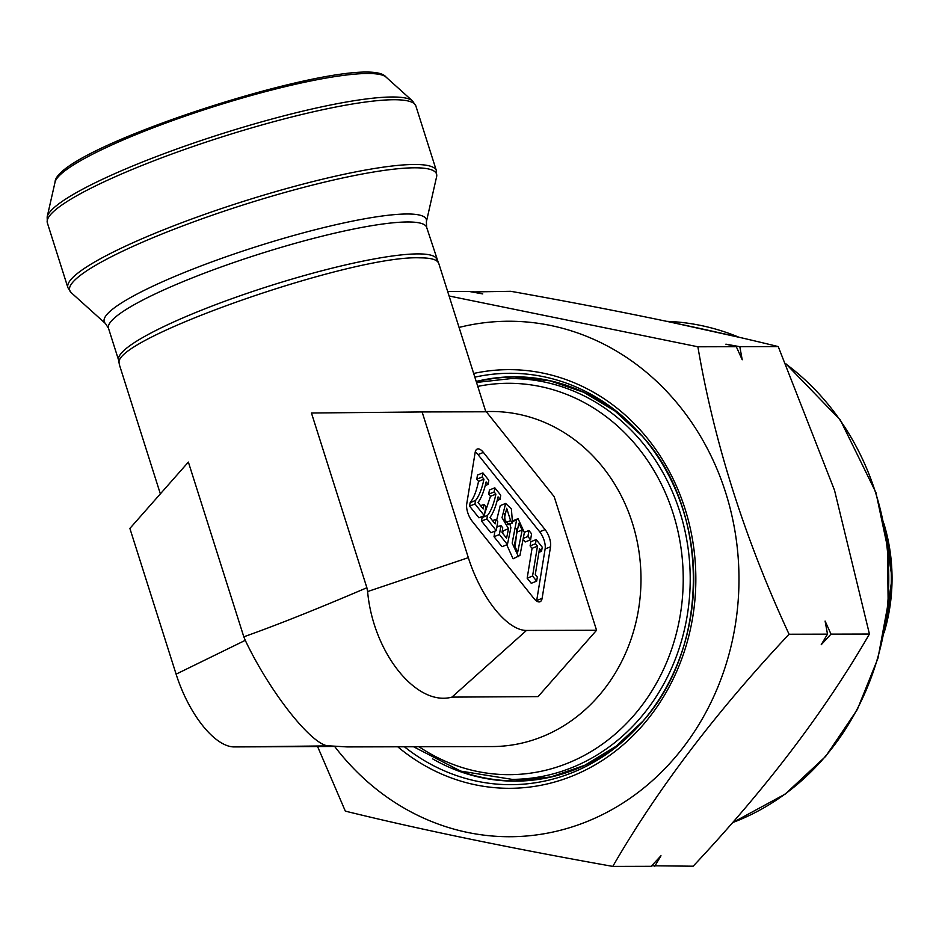 <?xml version="1.0" encoding="UTF-8"?>
<svg xmlns="http://www.w3.org/2000/svg" width="939" height="939" viewBox="0 0 939 939"><rect width="100%" height="100%" fill="white"/><g stroke="black" fill="none" stroke-linecap="round" stroke-linejoin="round"><path stroke-width="1.41" d="M328.662 745.824L347.113 746.916L492.083 746.564A167.529 149.336 -90.1 0 0 496.027 746.493A167.529 149.336 -90.1 0 0 622.346 498.022A167.529 149.336 -90.1 0 0 495.193 411.552A167.529 149.336 -90.1 0 0 491.214 411.505M243.811 636.806L245.267 640.339L176.109 674.155L129.887 528.434L188.375 462.082L243.811 636.806C276.23 625.327 317.253 608.977 366.879 587.744L367.607 591.558C373.088 652.675 416.364 706.856 451.952 697.114L538.07 696.609L596.558 630.269L554.186 496.684L486.343 411.787L422.104 411.939L468.326 557.66A77.327 33.041 68.3 0 0 526.486 630.445L596.558 630.269M536.662 581.147L531.251 583.307L527.166 578.189L532.049 548.329L530.101 545.888L530.781 541.744L536.192 539.585L542.226 547.144L541.545 551.287L539.502 548.728L535.289 574.492L537.331 577.051L536.662 581.147L532.577 576.03L537.46 546.169L535.512 543.728L536.192 539.585M530.582 539.831L527.929 536.509L528.915 530.488L531.568 533.81L530.582 539.831L525.171 541.979L523.974 540.488M550.536 546.78L545.125 548.939L536.697 600.526L542.108 598.366A12.888 5.505 -111.7 0 1 540.019 601.758A12.888 5.505 -111.7 0 1 533.845 598.389L472.164 521.192A12.888 5.505 -111.7 0 1 466.718 504.02L475.157 452.445A12.888 5.505 -111.7 0 1 477.235 449.053A12.888 5.505 -111.7 0 1 483.409 452.422L545.09 529.608A12.888 5.505 -111.7 0 1 550.536 546.78L542.108 598.366M545.125 548.939A12.888 5.505 68.3 0 0 539.679 531.767L545.09 529.608M483.409 452.422L477.998 454.582L539.679 531.767M477.998 454.582A12.888 5.505 68.3 0 0 475.251 451.941M518.492 556.651L512.178 543.094L516.591 519.948L518.058 518.692L524.373 532.495L519.948 555.418L513.081 558.811L506.755 544.796M505.217 522.26L504.396 513.445M506.931 524.467L509.736 523.352L510.886 527.777L507.412 544.538L502.001 546.698L494.02 536.709L494.923 531.134M502.623 533.27L503.128 530.828L502.224 531.051M498.022 526.662L497.294 524.396M496.625 520.241L500.241 505.605L505.652 503.445L511.379 508.95L512.518 523.058L510.581 520.64L506.684 508.281L504.29 518.704L508.316 524.596L509.736 523.352M497.271 500.475L500.064 499.36L498.069 496.872C495.98 506.133 493.28 512.999 489.994 517.448L495.146 523.903L495.898 519.326L497.74 521.638L496.273 530.605L490.862 532.753L481.519 521.063L482.083 517.577L483.28 516.074M484.641 513.762L490.487 496.308L488.738 494.125L489.419 489.994L494.83 487.834L500.733 495.229L500.064 499.36M484.336 515.652L478.925 517.812L469.57 506.109L470.146 502.635C473.679 498.222 476.484 491.132 478.538 481.367L476.801 479.183L477.482 475.04L482.892 472.892L488.796 480.275L488.116 484.418L486.132 481.93C484.031 491.191 481.343 498.046 478.045 502.506L483.198 508.95L483.949 504.384L485.803 506.696L484.336 515.652L474.981 503.961L475.557 500.475C479.09 496.062 481.895 488.973 483.949 479.207L482.212 477.024L482.892 472.892M176.109 674.155A77.327 33.041 68.3 0 0 234.269 746.928L335 746.458M119.276 363.405C109.828 339.777 351.562 254.892 419.721 257.838C429.98 257.849 436.095 259.328 438.09 262.274M422.104 411.939L311.455 413.019L366.879 587.744M245.267 640.339C270.514 693.557 313.802 747.749 329.612 745.883M524.22 538L527.929 536.509M524.361 532.307L528.915 530.488M527.166 578.189L532.577 576.03M532.049 548.329L537.46 546.169M530.101 545.888L535.512 543.728M538.916 552.332L541.545 551.287M514.854 548.705L516.79 532.167L516.274 528.751M522.201 530.007L518.833 523.316L514.337 545.383L517.718 552.073L522.201 530.007L516.79 532.167M505.428 522.683L510.581 520.64M507.412 544.538L499.431 534.549L500.91 525.511L502.752 527.824L502.001 532.472L506.579 538.211L508.539 528.669L502.001 517.694L505.652 503.445M494.02 536.709L499.431 534.549M496.837 527.131L500.91 525.511M503.128 530.828L508.292 528.763M509.877 524.103L512.518 523.058M492.552 520.664L495.898 519.326M496.273 530.605L486.93 518.903L487.494 515.417C491.027 511.016 493.832 503.926 495.898 494.149L494.149 491.977L494.83 487.834M481.519 521.063L486.93 518.903M482.083 517.577L487.494 515.417M490.487 496.308L495.898 494.149M488.738 494.125L494.149 491.977M485.322 485.533L488.116 484.418M480.615 505.71L483.949 504.384M469.57 506.109L474.981 503.961M470.146 502.635L475.557 500.475M478.538 481.367L483.949 479.207M476.801 479.183L482.212 477.024M334.66 746.458A257.744 229.762 -90.1 0 0 360.294 775.144A257.744 229.762 -90.1 0 0 639.67 791.248A257.744 229.762 -90.1 0 0 725.683 492.705A257.744 229.762 -90.1 0 0 459.065 327.429M317.617 746.622L345.329 811.132C420.167 829.524 509.325 847.952 612.791 866.404C657.335 789.3 716.093 711.915 789.065 634.236C744.627 538.352 714.227 442.539 697.877 346.784L449.1 295.996M471.848 291.947L510.781 291.301C613.683 309.635 702.83 328.063 778.243 346.585L834.525 490.287L869.432 634.036C824.888 711.14 766.13 788.537 693.158 866.204L651.725 865.77M612.791 866.404L651.22 866.31L660.986 855.746L654.729 866.31M831.003 634.13L821.226 644.694L827.494 634.142L825.099 621.066L831.003 634.13L869.432 634.036M789.065 634.236L827.494 634.142M697.877 346.784L736.305 346.691L725.894 344.167L739.815 346.679L742.209 359.766L736.305 346.691M739.815 346.679L778.243 346.585M472.352 291.407L482.763 293.919L468.854 291.407L447.657 291.466M367.607 591.558L468.326 557.66M451.952 697.114L526.486 630.445M329.237 745.883L234.269 746.928M512.694 521.497L516.591 519.948M436.788 259.305A166.884 25.165 162.4 0 0 270.103 285.785A166.884 25.165 162.4 0 0 118.631 360.224L108.501 328.31A166.884 25.165 162.4 0 1 259.974 253.859A166.884 25.165 162.4 0 1 426.658 227.379L438.196 262.204M426.658 227.379L426.376 221.804A168.961 25.47 162.4 0 0 257.568 246.276A168.961 25.47 162.4 0 0 105.52 323.591L108.501 328.31M426.376 221.804L436.612 176.708A192.448 29.015 162.4 0 0 350.376 176.356A192.448 29.015 162.4 0 0 165.898 232.449A192.448 29.015 162.4 0 0 71.164 292.628L105.52 323.591M67.89 287.651A193.305 29.144 -17.6 0 1 243.342 201.416A193.305 29.144 -17.6 0 1 436.412 170.745L415.871 106.001A193.305 29.144 162.4 0 0 222.801 136.671A193.305 29.144 162.4 0 0 47.361 222.907L67.89 287.651L71.164 292.628M412.597 101.025L386.105 77.151A174.337 26.28 162.4 0 0 213.329 106.811A174.337 26.28 162.4 0 0 55.049 182.166L47.15 216.944A192.448 29.015 -17.6 0 1 221.874 133.761A192.448 29.015 -17.6 0 1 412.597 101.025L415.871 106.001M419.017 746.74A195.699 174.454 -90.1 0 0 680.376 614.306A195.699 174.454 -90.1 0 0 477.775 386.387M532.413 378.534L537.671 378.605A200.394 178.633 -90.1 0 0 532.413 378.534L511.086 378.593A200.394 178.633 89.9 0 1 690.212 578.541A200.394 178.633 89.9 0 1 512.072 779.37L533.399 779.323A200.394 178.633 -90.1 0 0 538.669 779.217M885.266 626.207A170.112 151.637 -90.1 0 0 885.031 529.901M883.845 523.469A169.243 150.874 89.9 0 1 884.115 632.651M577.074 389.309A201.944 180.018 -90.1 0 0 514.877 377.032A201.944 180.018 -90.1 0 0 476.319 381.821M452.657 768.219A201.944 180.018 -90.1 0 0 515.875 780.908A201.944 180.018 -90.1 0 0 578.013 768.337M473.667 373.464A209.338 186.615 89.9 0 1 691.163 625.656A209.338 186.615 89.9 0 1 397.749 746.798M732.549 822.623A257.415 229.468 -90.1 0 0 875.5 492.435A257.415 229.468 -90.1 0 0 786.143 364.168M739.005 337.265A257.415 229.468 -90.1 0 0 666.819 321.338L739.357 337.347M404.392 746.775A205.7 183.375 -90.1 0 0 642.018 722.267A205.7 183.375 -90.1 0 0 683.134 510.123A205.7 183.375 -90.1 0 0 641.302 435.05A205.7 183.375 -90.1 0 0 474.841 377.161M515.875 780.908L551.005 776.917L584.774 765.273L615.867 746.399L643.086 721.023A202.178 180.218 89.9 0 1 432.656 758.888M476.214 381.457A202.178 180.218 89.9 0 1 642.382 436.283L615.033 411.047L583.847 392.338L550.019 380.847L514.877 377.032M485.745 411.517L491.25 411.505M438.713 263.272L485.827 411.787M119.335 364.59L160.358 493.879M512.647 520.852L518.058 518.692M503.011 530.875L508.422 528.716M119.159 363.416L118.631 360.224M386.105 77.151C365.201 48.652 55.389 147.047 55.049 182.166M436.412 170.745L436.612 176.708M47.15 216.944L47.361 222.907M413.571 746.751L460.673 771.107L512.072 779.37M511.086 378.593L476.519 382.431M884.08 632.827L892.05 578.037L883.81 523.293M533.399 779.323L538.657 779.217M642.018 722.267C711.832 644.835 709.262 508.292 641.302 435.05M786.025 363.898L840.346 420.05L875.934 492.564L887.472 547.214L888.153 603.366L877.942 658.333L857.33 709.52L825.663 756.411L785.297 794.03L732.479 822.705"/></g></svg>
